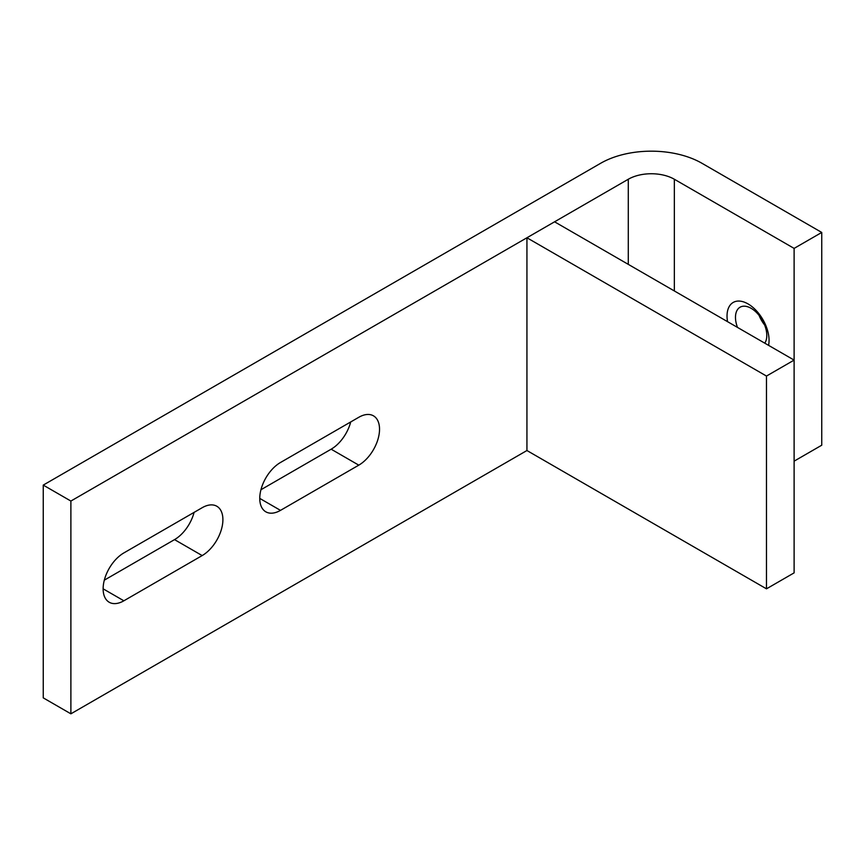 <?xml version="1.0" encoding="UTF-8"?>
<svg xmlns="http://www.w3.org/2000/svg" width="865" height="865" viewBox="0 0 865 865"><rect width="100%" height="100%" fill="white"/><g stroke="black" fill="none" stroke-linecap="round" stroke-linejoin="round"><path stroke-width="1.3" d="M794.113 461.164L821.75 445.205L821.75 232.447L701.98 163.29A71.665 41.369 0 0 0 600.634 163.29L43.25 485.103L43.25 697.871L70.887 713.82L526.936 450.524L766.476 588.827L794.113 572.868L794.113 360.1L554.573 221.808L526.936 237.767L526.936 450.524M821.75 232.447L794.113 248.396L794.113 360.1L766.476 376.059L766.476 588.827M794.113 248.396L674.343 179.25A32.578 18.803 180 0 0 628.282 179.25L628.282 264.355M727.541 321.661A29.724 17.159 60 0 1 727.033 316.049A29.724 17.159 60 0 1 748.041 303.918A29.724 17.159 60 0 1 769.061 340.323A29.724 17.159 60 0 1 768.553 345.34M628.282 179.25L70.887 501.051L70.887 713.82M280.487 510.372A29.313 16.922 -60 0 1 265.825 511.821A29.313 16.922 -60 0 1 261.338 488.325A29.313 16.922 -60 0 1 280.487 462.494L358.791 417.287A29.313 16.922 -60 0 1 373.453 415.827A29.313 16.922 -60 0 1 377.951 439.323A29.313 16.922 -60 0 1 358.791 465.154L280.487 510.372L259.76 498.402M123.868 552.919L202.172 507.712A29.313 16.922 -60 0 1 216.834 506.252A29.313 16.922 -60 0 1 221.321 529.748A29.313 16.922 -60 0 1 202.172 555.579L123.868 600.797A29.313 16.922 -60 0 1 109.206 602.245A29.313 16.922 -60 0 1 104.708 578.75A29.313 16.922 -60 0 1 123.868 552.919M70.887 501.051L43.25 485.103M104.319 580.155L174.535 539.619A29.313 16.922 120 0 0 194.084 512.383M260.938 489.741L331.154 449.195A29.313 16.922 120 0 0 350.703 421.958M737.499 327.413A22.155 12.791 60 0 1 735.477 317.358A22.155 12.791 60 0 1 740.062 307.216A22.155 12.791 60 0 1 757.135 313.152A22.155 12.791 60 0 1 766.801 335.447A22.155 12.791 60 0 1 764.779 343.167M759.113 315.444A22.155 12.791 -120 0 0 764.617 324.97M526.936 237.767L766.476 376.059M674.343 290.954L674.343 179.25M123.868 600.797L103.13 588.827M174.535 539.619L202.172 555.579M331.154 449.195L358.791 465.154"/></g></svg>

